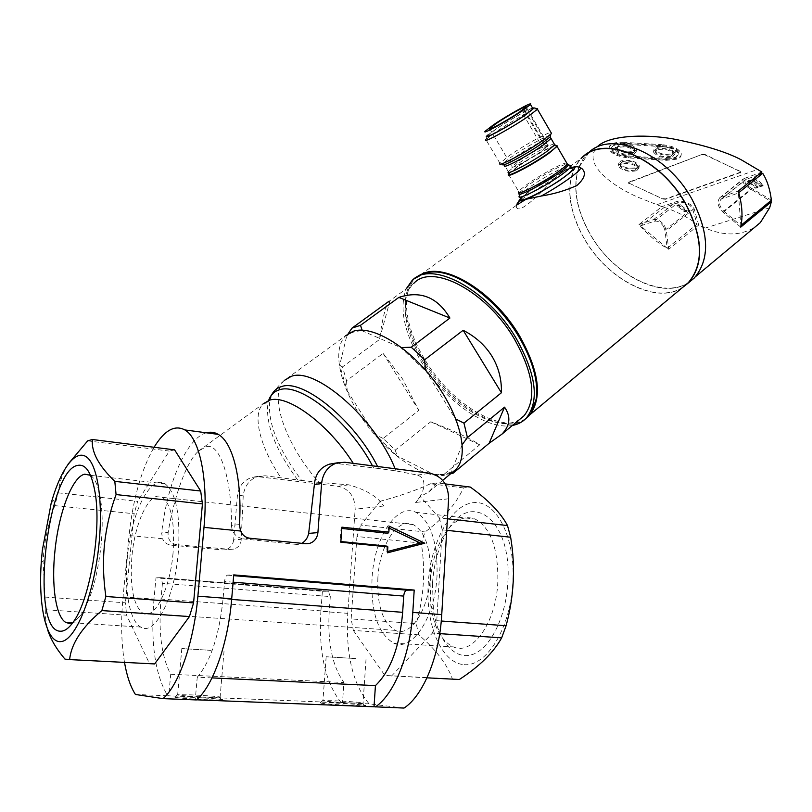 <?xml version="1.0" encoding="UTF-8"?>
<svg xmlns="http://www.w3.org/2000/svg" width="812" height="812" viewBox="0 0 812 812"><rect width="100%" height="100%" fill="white"/><g stroke="black" fill="none" stroke-linecap="round" stroke-linejoin="round"><path stroke-width="0.61" stroke-dasharray="4.06 3.04" d="M530.632 413.744L529.383 415.186C508.891 438.46 453.431 407.431 425.498 360.67C405.137 328.383 399.981 292.543 415.582 278.364L516.929 204.928L516.168 206.004L516.605 207.618C519.731 214.287 541.502 192.728 554.85 177.97L565.294 170.134L571.11 167.779L580.428 167.475M415.561 277.887L414.485 278.841C398.844 293.051 404.041 328.992 424.473 361.391C451.096 405.695 502.598 436.724 525.344 419.053M558.006 175.159L582.59 157.345C564.624 172.986 566.248 208.39 584.417 238.769C607.518 279.754 657.344 305.424 683.278 286.869M578.905 167.099C572.379 187.014 576.134 209.415 590.172 234.303C612.766 274.395 661.13 299.973 687.673 283.195M687.926 283.043L689.276 282.18M681.836 288.067C655.375 304.754 606.99 279.003 584.285 238.819C566.045 205.324 564.979 178.518 581.098 158.421M512.433 425.437C486.764 430.654 445.22 401.148 422.118 363.197C404.264 333.367 398.956 308.59 406.183 288.869M571.952 168.5C568.014 167.922 543.512 181.137 529.982 191.053C524.887 194.748 521.923 197.377 521.06 198.95L519.609 195.53L528.257 188.14C541.492 178.478 565.304 165.526 569.922 165.536M579.189 166.957L588.761 152.869C611.233 129.961 666.926 153.387 691.844 199.336C709.099 233.145 709.871 259.302 694.138 277.805C670.296 303.455 614.887 278.354 590.304 234.252C576.287 209.394 572.551 187.034 579.108 167.17M588.761 152.869L597.439 146.586C580.397 165.019 617.029 188.384 638.374 197.387L661.912 206.644L639.003 224.548C647.864 234.871 657.771 243.113 668.712 249.274L698.716 225.056L705.222 228.091C724.436 236.221 741.072 235.845 755.13 226.954M450.508 473.863L443.931 474.421L479.679 444.824C471.356 438.957 455.055 431.273 430.766 421.773L395.231 450.132L383.173 438.46L418.799 410.385L402.559 378.981L383.091 353.372L346.551 380.726L342.502 366.912L379.356 339.609C382.381 318.933 385.507 306.246 388.735 301.546L413.897 283.266C398.905 296.928 403.94 331.529 423.661 362.791C448.965 404.812 497.421 434.664 519.802 419.307M698.716 225.056L694.108 208.654L691.266 205.131C686.363 201.711 681.43 200.534 676.487 201.599L661.912 206.644M639.003 224.548L653.457 219.676C657.598 218.895 661.364 221.057 664.754 226.162L666.368 230.74L668.712 249.274M663.597 226.538C660.816 222.376 657.74 220.6 654.36 221.229L640.597 225.858L667.19 248.228L664.916 230.283L663.597 226.538M667.19 248.228L697.122 224.102L692.433 208.39L690.088 205.527C686.099 202.706 682.11 201.721 678.111 202.553L664.246 207.344L640.597 225.858M666.55 160.329L666.703 159.467L677.34 158.269C680.243 157.112 681.542 155.528 681.227 153.519C679.177 148.789 672.762 145.845 661.983 144.668L661.831 145.561L622.865 143.176C613.628 142.973 609.01 144.891 609.02 148.911C611.152 153.691 617.587 156.686 628.326 157.873L666.55 160.329L677.188 159.142C680.101 157.985 681.4 156.401 681.085 154.402C679.025 149.682 672.61 146.728 661.831 145.561M637.085 168.419L639.298 165.678C635.593 160.989 629.422 159.406 620.804 160.918L618.653 163.628C622.327 168.287 628.468 169.881 637.085 168.419M636.669 170.764L638.892 168.033C635.177 163.354 629.006 161.771 620.378 163.273L618.236 165.973C621.911 170.621 628.052 172.215 636.669 170.764M508.495 174.468L517.092 167.201C529.353 158.452 551.074 146.353 555.946 145.602M662.328 145.744L662.176 146.637C671.412 147.642 676.903 150.169 678.67 154.209L675.34 158.279L666.216 159.294L666.368 158.421L675.493 157.396L678.812 153.336C677.056 149.276 671.565 146.749 662.328 145.744L623.423 143.359C615.506 143.196 611.548 144.84 611.548 148.291C613.375 152.392 618.886 154.96 628.092 155.985L666.368 158.421M635.228 170.104C628.143 171.302 623.088 169.992 620.063 166.166L621.83 163.943C628.924 162.715 633.999 164.014 637.055 167.851L635.228 170.104M622.256 161.588L620.48 163.821C623.504 167.658 628.559 168.967 635.644 167.759L637.461 165.506C634.416 161.649 629.341 160.35 622.256 161.588M634.375 152.088L636.628 149.195C632.812 144.292 626.488 142.658 617.678 144.292L615.496 147.155C619.272 152.027 625.565 153.671 634.375 152.088M633.949 154.473L636.202 151.59C632.386 146.708 626.062 145.074 617.252 146.698L615.07 149.54C618.846 154.402 625.138 156.046 633.949 154.473M672.884 154.513L675.34 151.489C671.585 146.637 665.241 145.033 656.319 146.667L653.944 149.652C657.659 154.483 663.972 156.097 672.884 154.513M672.478 156.919L674.924 153.915C671.169 149.073 664.825 147.469 655.903 149.093L653.528 152.067C657.243 156.889 663.566 158.502 672.478 156.919M550.526 135.452C547.998 134.741 524.491 147.713 511.337 157.02C505.714 160.969 502.811 163.466 502.628 164.511L499.725 163.78L499.928 163.263L509.124 155.731C522.887 146.028 547.318 132.427 550.993 132.498M632.477 153.793C625.23 155.082 620.053 153.732 616.937 149.733L618.734 147.388C625.991 146.069 631.188 147.408 634.324 151.418L632.477 153.793M619.17 144.983L617.374 147.337C620.48 151.347 625.656 152.697 632.893 151.397L634.751 149.022C631.614 144.993 626.417 143.653 619.17 144.983M671.016 156.229C663.678 157.538 658.481 156.208 655.426 152.24L657.375 149.794C664.723 148.464 669.93 149.784 673.026 153.762L671.016 156.229M657.801 147.368L655.842 149.824C658.897 153.803 664.094 155.133 671.422 153.813L673.432 151.336C670.347 147.348 665.14 146.028 657.801 147.368M499.928 163.263L485.88 139.562L495.279 132.265C508.921 122.886 532.773 109.285 536.844 108.615M487.545 135.299L495.35 129.473C507.033 121.475 527.171 109.843 532.54 108.037M532.702 108.311C529.657 108.564 508.19 120.785 495.949 129.179L487.697 135.563L485.14 131.229M527.221 108.706L548.435 145.064C547.877 143.521 528.967 153.762 518.472 161.243L512.078 166.572C509.317 170.246 530.378 159.223 542.152 150.778L548.09 145.947L526.785 109.458L521.883 112.107L526.785 109.458M582.448 157.142L588.619 152.676L583.036 159.081L578.976 166.907M761.889 172.002L743.376 178.833C741.782 182.081 744.442 185.623 751.354 189.46L770.375 201.082M663.16 198.656L665.698 198.879L740.98 171.992L705.141 154.524L702.38 154.3L628.864 182.152L629.168 183.228L663.089 199.062L665.627 199.295L740.483 172.54M740.727 227.147L723.147 212.338C717.869 206.989 716.712 202.147 719.686 197.823L738.27 191.043M723.796 211.15L740.828 225.492L738.382 193.002L720.954 199.285C718.529 202.817 719.483 206.776 723.796 211.15L751.81 188.445L771.4 200.229M462.282 444.509L451.036 472.127L451.919 472.696M455.918 419.083L455.197 418.667C459.024 428.431 461.186 437.313 461.703 445.311M425.315 369.947L455.197 418.667M401.625 347.577L400.793 347.577L425.407 370.749M362.101 330.139L362.446 330.91L400.793 347.577M348.206 333.691L346.734 335.975C350.693 332.443 355.93 330.758 362.446 330.91M390.095 300.44L379.356 339.609M342.502 366.912L339.69 365.238L346.734 335.975M346.551 380.726L347.191 390.755L339.69 365.238M383.091 353.372L418.799 410.385M383.173 438.46L374.931 434.43L347.191 390.755M395.231 450.132L397.251 456.05L374.931 434.43M430.766 421.773L479.679 444.824M443.931 474.421L434.024 474.502L397.251 456.05M451.036 472.127L443.291 474.685L434.024 474.502M664.246 207.344C675.899 211.12 686.861 216.702 697.122 224.102M666.703 159.467L628.478 157.01L628.326 157.873M622.865 143.176L623.027 142.293C613.781 142.1 609.173 144.018 609.183 148.048C611.314 152.829 617.749 155.823 628.478 157.01M623.027 142.293L661.983 144.668M629.168 183.228L663.089 199.062M629.097 183.644L628.407 183.035L628.864 182.152M702.38 154.3L628.792 182.578M702.299 154.737L705.141 154.524M740.351 171.393L705.07 154.97M740.28 171.829L740.909 172.428L740.422 172.976M758.347 174.864L745.355 179.696C743.985 182.436 746.137 185.359 751.81 188.445M686.191 211.638L686.13 210.846L679.502 205.487L676.893 205.629L685.034 212.023L687.196 210.866L687.003 210.146L680.446 204.746L677.969 204.807L678.142 205.537L684.689 210.927L687.064 210.947M762.082 186.212L762.062 185.349L755.211 179.574L752.298 179.777L760.763 186.658L763.138 185.39L762.955 184.618L756.165 178.802L753.434 178.904L753.546 179.696L760.337 185.501L762.965 185.491M757.17 187.856L757.149 186.993L750.308 181.249L747.426 181.452L755.87 188.293L758.225 187.034L758.043 186.273L751.273 180.477L749.852 180.132L748.39 180.67L748.674 181.37L755.444 187.146L758.053 187.136M628.092 155.985L627.94 156.848L666.216 159.294M627.94 156.848C618.734 155.823 613.222 153.265 611.395 149.164C611.385 145.713 615.344 144.069 623.271 144.242L623.423 143.359M662.176 146.637L623.271 144.242M548.09 145.947L545.552 147.429L524.247 110.96M548.435 145.064L543.147 148.474L545.552 147.429M377.58 466.484L378.585 468.483L395.972 470.889L417.419 475.081C428.452 478.765 423.854 494 415.582 502.466L420.281 496.589L428.655 492.021L437.181 482.896L445.159 483.901M404.041 708.064L369.115 703.872C352.692 683.978 345.587 653.802 347.79 613.334L355.159 509.195C354.956 496.528 349.282 488.905 338.137 486.307L259.069 476.817L251.882 477.385C243.498 480.257 238.667 486.459 237.388 495.98L233.643 539.939L241.205 539.28L243.255 495.107C244.879 485.464 249.842 479.202 258.135 476.319L265.138 475.791L301.668 480.46C277.531 448.356 266.965 421.398 269.97 399.575L271.675 394.835M377.874 577.809C376.859 605.316 382.675 622.845 395.322 630.376C410.141 637.714 428.777 609.934 430.37 576.327C431.05 549.013 425.366 531.789 413.298 524.643C397.778 516.858 379.62 545.106 377.874 577.809M173.037 553.205C169.992 590.03 153.884 620.845 142.709 613.121C133.249 605.163 129.656 586.223 131.93 556.281C135.036 520.695 150.656 489.403 162.39 497.33C171.464 504.699 175.016 523.324 173.037 553.205M127.403 556.616C124.003 589.664 129.555 621.139 140.77 627.077C154.513 636.608 174.529 598.545 178.275 552.81C180.68 515.853 176.295 492.864 165.12 483.83C150.504 473.995 131.26 512.788 127.403 556.616M90.518 475.324L90.558 475.355C95.105 478.572 98.414 486.368 100.505 498.72C102.586 512.078 102.759 527.79 101.013 545.847C97.389 577.21 90.599 600.423 80.652 615.496L72.715 622.794M430.086 583.036L430.878 606.27C434.156 627.869 441.677 641.429 453.441 646.92C472.594 655.812 496.284 622.378 497.847 581.625C498.314 548.628 490.752 527.78 475.172 519.071C463.195 514.838 452.345 520.857 442.631 537.148C435.486 550.049 431.304 565.345 430.086 583.036M437.008 576.134C435.059 617.841 411.958 652.148 393.708 643.134C377.966 633.746 370.749 612.025 372.058 577.971C374.241 537.656 396.632 502.638 415.947 512.331C430.786 521.121 437.81 542.386 437.008 576.134M432.481 583.615L433.375 609.213C437.445 639.592 453.756 660.186 471.772 654.716C489.778 649.529 506.15 617.364 507.876 582.092C512.179 517.609 468.91 488.591 446.326 533.048C438.429 547.278 433.811 564.137 432.481 583.615M68.025 464.231C62.331 473.873 59.073 483.414 58.251 492.854L54.8 505.632C49.339 520.127 45.716 535.108 43.909 550.577L43.077 562.066L45.746 609.761L45.533 618.186L47.695 629.98M464.068 664.652C486.764 666.875 510.789 627.727 512.91 581.991C515.376 536.255 495.675 499.664 473.203 502.689C450.751 505.044 430.634 542.538 428.228 583.696C425.518 624.844 441.312 663.11 464.068 664.652M453.999 679.218L452.416 678.913C446.945 664.013 435.699 649.316 418.687 634.832L416.221 623.586C423.955 597.155 425.63 570.318 421.245 543.086L425.072 531.951C443.443 518.543 456.242 503.856 463.449 487.9L470.31 487.068M463.449 487.9L430.472 483.769L437.181 482.896M430.472 483.769C415.957 490.387 399.179 496.223 380.148 501.288L383.812 506.008C377.813 496.782 366.11 489.717 348.703 484.815L319.065 482.409C286.352 446.042 268.001 395.566 284.2 380.483L345.689 335.732C331.367 349.698 340.126 387.405 363.583 420.494C386.908 453.664 421.986 478.329 443.768 475.416L452.193 472.472M207.831 699.771C191.51 699.162 171.636 697.538 174.6 697.082L189.805 697.214C207.74 697.894 228.71 699.721 221.595 699.995L207.831 699.771M207.111 697.132C192.474 696.564 174.641 695.123 177.27 694.737L190.911 694.879C206.177 695.478 224.447 696.99 220.093 697.315L207.111 697.132M353.342 705.506C338.066 704.938 317.492 703.263 320.172 702.827L332.585 702.928C349.262 703.557 371.054 705.425 364.578 705.689L353.342 705.506M352.428 702.989C338.736 702.461 320.273 700.979 322.648 700.614L333.783 700.726C348.023 701.274 366.973 702.827 363.025 703.131L352.428 702.989M239.438 524.593L231.43 525.455C231.927 477.233 219.23 441.393 205.669 446.925L198.341 451.228C186.445 461.581 174.022 496.741 168.165 532.276L161.659 532.976L162.501 538.711L129.057 535.555C132.955 499.106 141.288 469.671 154.067 447.27M241.205 539.28C241.083 544.334 238.545 547.613 233.592 549.115L222.569 549.927L171.139 545.167C167.17 544.649 164.288 542.497 162.501 538.711M171.139 545.167L176.651 544.679L230.202 549.359M176.651 544.679C170.388 543.329 167.556 539.198 168.165 532.276M211.171 650.371L181.827 648.534L211.171 650.371M355.514 658.573L326.15 656.746L355.514 658.573M64.96 659.111L150.575 663.729M45.746 609.761L126.611 615.192L149.398 663.424M44.995 597.064L125.444 602.808L126.611 615.192M54.8 505.632L134.122 513.742L125.444 602.808M58.251 492.854L137.675 501.319L134.122 513.742M87.666 440.855L169.343 451.076L137.675 501.319M174.6 449.858L169.343 451.076M447.432 518.797L439.343 517.894L420.281 496.589M380.148 501.288L360.721 525.09L425.072 531.951M421.245 543.086L356.945 536.509L360.721 525.09M356.945 536.509L351.149 618.937L416.221 623.586M418.687 634.832L353.352 630.437L351.149 618.937M353.352 630.437L384.908 675.462L452.416 678.913M426.97 677.837L384.908 675.462M391.516 676.031L432.38 633.127L439.718 633.634M441.261 621.007L436.765 620.672L432.38 633.127M436.765 620.672L442.215 529.83L446.752 530.317M439.343 517.894L442.215 529.83M124.5 662.399C121.252 642.718 120.775 620.865 123.069 596.84L129.057 535.555M448.62 498.791L415.582 502.466M383.812 506.008L355.159 509.195M206.431 432.806C186.669 437.901 167.018 483.587 161.659 532.976M123.069 596.84L153.986 599.114L155.985 577.85L322.374 591.298L320.892 611.365L347.79 613.334M233.643 539.939C232.942 545.035 230.283 548.293 225.665 549.704L222.569 549.927M153.986 599.114C150.443 642.373 155.011 674.589 167.678 695.772L135.431 694.473M196.402 699.934L195.266 699.761L196.534 699.812M369.115 703.872L167.678 695.772M319.065 482.409L301.668 480.46M378.585 468.483L335.518 463.388M341.233 702.745C325.287 682.679 318.507 652.219 320.892 611.365M330.301 596.576L328.302 591.217L160.969 577.657L162.451 583.3L330.301 596.576L329.215 611.456C327.409 642.505 332.311 666.195 343.923 682.516L342.481 702.898M322.374 591.298L328.302 591.217M160.969 577.657L155.985 577.85M162.451 583.3L160.979 599.073C158.289 631.98 161.537 657.04 170.713 674.244L168.734 695.925M212.013 677.898L197.245 677.198L195.266 699.761M170.713 674.244L343.923 682.516M197.245 677.198C210.633 661.506 219.25 635.37 223.087 598.789L224.569 581.483C225.046 577.677 226.04 575.556 227.553 575.119L233.734 574.886M305.972 543.736L296.644 544.426L301.851 543.329M296.644 544.426L243.204 538.863L250.015 538.265M231.43 525.455C232.11 532.895 236.038 537.361 243.204 538.863M340.817 542.223L340.106 541.462L340.867 541.533M341.903 527.171L341.06 528.379L340.106 541.462M341.811 528.46L341.06 528.379M389.252 526.206L388.288 527.739L387.923 533.281M389.121 528.135L388.288 527.739M387.476 552.83L386.695 551.703L387.568 551.48M387.06 546.141L386.695 551.703M554.85 177.97L527.445 195.184C521.994 199.143 518.462 202.168 516.838 204.259L516.168 206.004M520.715 198.361L529.099 191.409C538.468 184.425 558.91 172.601 567.07 169.475L571.597 167.891M519.436 192.677L527.719 185.603C540.274 176.458 562.838 164.136 567.375 164.014M566.725 162.979C563.061 162.522 539.99 175.037 527.211 184.334C522.41 187.795 519.599 190.252 518.777 191.703L519.609 195.53M509.114 173.636L517.112 166.795C529.312 158.086 550.972 146.038 555.56 145.46M554.241 144.039C550.881 143.846 528.856 155.995 516.523 164.785L508.332 171.647L509.236 173.149M508.332 171.647L504.648 165.415L512.88 158.614C525.161 149.915 546.994 137.786 550.506 137.756M694.108 208.654L666.368 230.74M654.36 221.229L678.111 202.553M425.975 272.832L415.582 278.364L422.017 274.07M656.867 204.725L758.256 169.272M769.674 207.73L705.222 228.091M653.457 219.676L676.487 201.599M745.101 177.818L721.594 196.666M723.147 212.338L751.354 189.46M664.916 230.283L692.433 208.39M722.528 198.331L746.786 178.853M686.13 210.846L687.003 210.146M680.446 204.746L679.502 205.487M685.034 212.023L685.907 211.333M683.816 211.617L684.689 210.927M677.198 206.268L678.142 205.537M677.025 205.558L677.969 204.807M678.172 205.162L679.126 204.411M762.062 185.349L762.955 184.618M756.165 178.802L755.211 179.574M760.763 186.658L761.656 185.928M759.443 186.232L760.337 185.501M752.592 180.467L753.546 179.696M752.46 179.685L753.434 178.904M753.769 179.229L754.744 178.457M757.149 186.993L758.043 186.273M751.273 180.477L750.308 181.249M755.87 188.293L756.754 187.572M754.551 187.866L755.444 187.146M747.71 182.142L748.674 181.37M747.588 181.36L748.552 180.579M748.877 180.914L749.852 180.132M524.694 110.209L545.918 146.536M395.099 468.747L395.972 470.889M297.598 479.882C274.963 448.985 265.118 423.204 268.051 402.539L268.66 400.448M284.2 380.483C277.998 385.69 273.248 392.054 269.97 399.575L268.051 402.539L263.118 403.858C251.771 414.871 260.246 447.382 280.911 477.74M348.703 484.815L338.137 486.307M259.069 476.817L265.138 475.791M417.419 475.081L430.147 473.274M337.447 463.52L344.877 462.261M243.255 495.107L237.388 495.98M227.553 575.119L233.663 575.637M372.464 465.824L373.591 467.935M354.722 465.672L353.25 463.347M160.979 599.073L329.215 611.456M231.643 599.429L223.087 598.789M233.115 582.184L224.569 581.483M520.624 198.209L528.389 191.855C540.66 183.187 552.962 175.94 565.294 170.134M531.21 412.922L529.769 414.861M695.6 276.587L694.138 277.805M639.298 165.678L638.892 168.033M678.812 153.336L678.67 154.209M620.48 163.821L620.063 166.166M636.628 149.195L636.202 151.59M675.34 151.489L674.924 153.915M617.374 147.337L616.937 149.733M655.842 149.824L655.426 152.24M489.89 129.006L512.078 166.572M516.838 204.259L516.605 207.618M414.485 278.841L411.999 280.637M436.44 474.797L438.906 474.563M719.686 197.823L743.376 178.833M609.183 148.048L609.02 148.911M681.227 153.519L681.085 154.402M618.653 163.628L618.236 165.973M720.954 199.285L745.355 179.696M508.535 174.407L518.777 191.703M686.333 211.556L687.206 210.866M676.893 205.629L677.837 204.888M611.548 148.291L611.395 149.164M637.461 165.506L637.055 167.851M762.255 186.11L763.138 185.39M752.298 179.777L753.272 178.995M757.342 187.755L758.225 187.034M747.426 181.452L748.39 180.67M615.496 147.155L615.07 149.54M653.944 149.652L653.528 152.067M504.648 165.415L502.628 164.511M634.751 149.022L634.324 151.418M673.432 151.336L673.026 153.762M487.21 135.604L486.408 138.974M525.932 107.143L527.079 109.123M543.147 148.474L521.883 112.107M142.709 613.121L395.322 630.376M72.735 622.763L140.77 627.077M393.708 643.134L453.441 646.92M430.878 606.27L433.375 609.213M51.156 503.298L57.165 496.609M428.655 492.021L442.672 480.379M177.27 694.737L174.6 697.082M322.648 700.614L320.172 702.827M198.341 451.228L263.118 403.858M181.827 648.534L177.666 694.686M326.15 656.746L322.953 700.563M162.39 497.33L413.298 524.643M90.558 475.355L165.12 483.83M415.947 512.331L475.172 519.071M100.505 498.72L95.065 492.356M80.652 615.496L72.948 622.459M442.631 537.148L446.326 533.048M41.371 560.869L43.077 562.066M233.592 549.115L225.665 549.704M258.135 476.319L251.882 477.385M219.484 697.356L221.595 699.995M362.528 703.172L364.578 705.689M306.022 543.736L299.658 544.213M328.748 591.309L161.344 577.748M224.031 651.062L220.093 697.315M366.029 659.141L363.025 703.131"/><path stroke-width="1.22" d="M525.344 419.053L528.663 416.13C532.672 411.846 535.22 406.071 536.306 398.804C538.468 381.021 532.571 360.193 518.614 336.32C496.203 298.39 455.583 269.381 430.817 272.101C424.727 272.578 419.642 274.507 415.561 277.887M683.278 286.869L688.271 282.698C703.933 264.235 703.08 238.058 685.734 204.167C660.684 158.096 604.96 134.477 582.59 157.345M689.276 282.18L694.311 277.978C710.084 259.414 709.312 233.186 692.007 199.285C667.017 153.194 611.162 129.697 588.619 152.676M581.098 158.421L582.448 157.142C604.889 134.213 660.775 157.904 685.896 204.116C703.293 238.099 704.146 264.347 688.444 282.87L681.836 288.067M406.183 288.869L411.999 280.637C431.03 259.505 487.281 288.879 516.127 338.279C536.265 374.474 539.655 401.087 526.298 418.099C522.623 421.966 517.995 424.412 512.433 425.437M569.922 165.536L570.826 166.561C570.034 168.043 567.182 170.571 562.259 174.174C545.694 186.405 515.579 201.62 519.315 196.007M521.06 198.95C517.356 204.614 547.481 189.45 564.025 177.189C568.938 173.585 571.79 171.038 572.562 169.546L571.952 168.5M755.13 226.954L760.337 222.61L769.674 207.73L771.349 201.812L740.727 227.147C743.01 216.286 742.188 204.248 738.27 191.043L761.889 172.002L741.62 160.005C726.557 151.925 703.496 144.851 672.427 138.791C641.815 133.615 608.218 135.898 597.439 146.586M519.802 419.307L524.065 415.754C536.955 399.331 533.687 373.672 514.26 338.777C486.459 291.203 432.258 262.855 413.897 283.266M388.968 301.252L351.972 328.129L360.498 325.318L398.854 297.405C420.474 290.32 437.495 297.202 449.909 318.04L411.278 347.231L424.646 359.787L463.165 330.281C475.68 336.767 485.302 345.455 492.021 356.346C498.609 367.298 501.745 379.427 501.42 392.744L463.967 423.123L467.438 437.587L504.556 407.157C511.063 416.566 510.18 425.569 501.907 434.187L489.128 443.271L453.197 473.142L450.508 473.863M555.946 145.602L557.215 145.845L557.052 146.373L548.821 153.346C533.19 164.633 505.105 179.259 508.495 174.468M550.993 132.498L551.46 133.31L550.871 134.051L542.639 140.598C526.907 151.783 498.568 167.039 499.725 163.78M536.844 108.615L537.442 109.234L528.439 116.278C511.408 128.073 481.587 144.323 485.88 139.562M532.54 108.037L534.205 107.935L525.719 114.746C509.185 126.175 480.745 141.511 487.21 135.604L487.545 135.299M493.412 124.886C508.119 114.827 533.931 100.556 530.469 104.484L522.481 110.625C507.49 120.927 481.323 135.32 485.14 131.229L493.412 124.886M487.697 135.563C483.922 139.715 510.109 125.393 525.08 115.06L533.027 108.879L532.702 108.311M496.233 123.505L489.626 128.57C486.601 131.838 507.53 120.318 519.518 112.086L525.932 107.143C528.734 103.997 508.028 115.426 496.233 123.505M571.465 167.658C575.211 166.328 578.256 166.409 580.6 167.901L581.707 168.399C586.457 172.601 584.884 178.285 576.967 185.451C565.832 190.515 553.946 194.027 541.289 196.017L525.932 199.305L516.929 204.928M770.375 201.082L771.349 201.812M489.128 443.271L504.556 407.157M467.438 437.587L462.282 444.509M451.919 472.696L453.197 473.142M463.967 423.123L455.918 419.083M501.42 392.744L463.165 330.281M424.646 359.787L425.315 369.947M411.278 347.231L401.625 347.577M449.909 318.04L398.854 297.405M360.498 325.318L362.101 330.139M351.972 328.129L348.206 333.691M741.092 225.279L771.4 200.229C770.02 189.277 767.137 180.315 762.732 173.342L738.758 192.698M762.732 173.342L758.347 174.864M72.715 622.794L69.233 623.494L65.579 622.307C55.581 616.298 51.247 584.132 55.013 550.303C58.85 512.27 72.481 476.461 84.752 474.178L90.518 475.324M60.403 631.218C29.232 631.289 46.974 469.651 77.8 465.377C85.859 463.804 91.614 472.797 95.065 492.356C101.835 529.952 89.807 600.718 72.948 622.459C68.584 628.488 64.402 631.401 60.403 631.218M42.346 550.14L51.156 503.298C60.565 469.509 75.161 449.117 86.326 456.821C97.501 464.322 103.347 501.4 98.952 544.507C93.938 595.287 75.749 640.404 61.042 641.582C46.254 643.398 37.981 605.65 41.371 560.869L42.346 550.14M47.695 629.98C50.73 639.409 56.485 649.123 64.96 659.111L69.619 659.598C71.314 643.51 82.063 627.179 101.865 610.583L105.885 596.485C103.307 579.179 102.819 561.894 104.433 544.619C106.321 527.333 110.199 510.646 116.065 494.579L114.817 481.364C98.658 465.753 91.188 451.807 92.385 439.505L87.666 440.855L68.025 464.231M445.159 483.901L470.31 487.068C488.337 499.999 500.74 512.829 507.5 525.557L510.657 537.229C515.59 566.857 514.067 596.363 506.089 625.747L501.654 637.856C493.513 652.543 479.425 666.419 459.359 679.492L453.999 679.218M452.193 472.472L456.07 469.245C469.427 455.38 460.607 416.241 434.593 381.437C408.73 346.531 372.058 324.688 353.149 331.296L345.689 335.732M114.817 481.364L200.696 491.027L174.6 449.858L92.385 439.505M116.065 494.579L202.421 503.907L200.696 491.027M105.885 596.485L193.581 602.9L202.421 503.907M101.865 610.583L189.44 616.562L193.581 602.9M69.619 659.598L154.625 663.932L189.44 616.562M150.575 663.729L154.625 663.932M507.5 525.557L447.432 518.797M459.359 679.492L426.97 677.837M439.718 633.634L501.654 637.856M506.089 625.747L441.261 621.007M446.752 530.317L510.657 537.229M154.067 447.27C164.46 430.309 174.732 424.524 184.872 429.934C199.579 438.145 208.451 479.486 203.995 527.364L197.884 596.191C194.058 641.582 179.016 684.902 163.039 698.624L135.431 694.473C130.529 686.851 126.885 676.152 124.5 662.399M203.995 527.364L240.535 531.018C242.514 535.26 245.681 537.676 250.015 538.265L305.972 543.736L309.331 543.492C314.325 541.919 317.187 538.285 317.908 532.601L321.582 483.516C322.892 472.888 328.068 466.007 337.112 462.85L344.877 462.261L430.147 473.274C442.124 476.218 448.285 484.723 448.62 498.791L441.738 614.623C439.515 656.208 423.255 695.64 404.041 708.064L374.017 706.775L375.438 685.602L212.013 677.898M240.535 531.018L239.438 524.593C242.392 479.76 232.882 442.327 218.235 434.379C214.469 432.177 210.531 431.649 206.431 432.806M196.534 699.812L374.017 706.775M163.039 698.624L196.402 699.934C212.876 686.394 228.121 643.611 231.704 598.748L197.884 596.191M441.738 614.623L412.79 612.431L414.201 590.06L233.734 574.886L231.704 598.748M341.903 527.171L340.817 542.223L387.872 546.902L387.476 552.83L424.798 543.218L389.252 526.206L388.857 532.104L341.903 527.171M412.79 612.431C410.395 654.472 394.246 694.372 375.377 706.937M375.438 685.602C390.572 671.016 399.646 646.596 402.661 612.319L403.706 596.089C404.102 592.516 405.188 590.537 406.944 590.162L414.201 590.06M335.518 463.388L329.459 464.159C320.304 467.306 315.279 474.106 314.386 484.581L308.661 533.403L317.908 532.601M301.851 543.329C305.424 541.188 307.697 537.879 308.661 533.403M340.867 541.533L387.06 546.141L387.872 546.902M388.857 532.104L387.923 533.281L341.811 528.46M424.798 543.218L420.342 543.066L389.121 528.135M387.568 551.48L420.342 543.066M422.017 274.07C444.661 261.921 493.655 291.691 519.406 335.61C538.782 370.252 542.517 396.297 530.632 413.744M567.375 164.014L568.42 164.613C568.085 165.871 565.314 168.409 560.097 172.215C543.695 184.304 514.189 199.052 519.436 192.677M518.777 191.703C515.234 196.94 543.563 182.558 559.174 171.068C563.822 167.688 566.522 165.303 567.273 163.933L566.725 162.979M555.56 145.46L556.697 145.713C556.667 146.718 553.906 149.185 548.415 153.123C531.738 165.151 502.435 180.031 509.236 173.149M508.332 171.647C504.79 176.387 531.758 162.319 546.821 151.479L554.708 144.83L554.241 144.039M550.506 137.756L551.023 138.507L543.096 145.104C527.993 155.894 501.045 170.063 504.648 165.415M502.628 164.511C501.613 167.546 527.922 153.407 542.507 143.013L550.15 136.923L550.526 135.452M581.707 168.409L580.6 167.901C581.26 170.652 560.727 185.39 541.289 196.017M571.597 167.891C577.647 166.308 573.404 170.682 558.879 181.025C542.467 191.317 531.484 197.407 525.932 199.305C520.045 201.65 518.31 201.335 520.715 198.361M284.2 380.483L291.203 376.403C315.218 366.445 375.601 418.982 395.099 468.747M271.675 394.835C273.766 390.653 277.054 387.923 281.51 386.613C302.856 378.382 354.783 420.545 377.58 466.484M268.66 400.448C270.548 394.906 274.121 391.374 279.389 389.831C299.912 382.097 349.272 421.448 372.464 465.824M353.25 463.347C328.748 424.25 287.57 393.942 269.584 400.164L263.118 403.858M233.663 575.637L406.944 590.162M314.386 484.581L321.582 483.516M402.661 612.319L231.643 599.429M403.706 596.089L233.115 582.184M536.306 398.804L531.21 412.922M570.958 166.176L567.273 163.933L557.052 146.373M557.215 145.845L554.708 144.83L550.15 136.923L550.871 134.051M688.271 282.698L529.769 414.861M694.311 277.978L688.444 282.87M528.663 416.13L526.298 418.099M570.826 166.561L572.562 169.546M760.337 222.61L695.6 276.587M524.065 415.754L501.907 434.187M537.442 109.234L551.46 133.31M534.205 107.935L537.666 108.828M530.469 104.484L533.027 108.879M520.624 198.209L516.838 204.259M430.817 272.101L425.975 272.832M65.579 622.307L72.735 622.763M442.672 480.379L456.07 469.245M218.235 434.379L184.872 429.934M337.112 462.85L329.459 464.159M309.331 543.492L306.022 543.736"/></g></svg>
